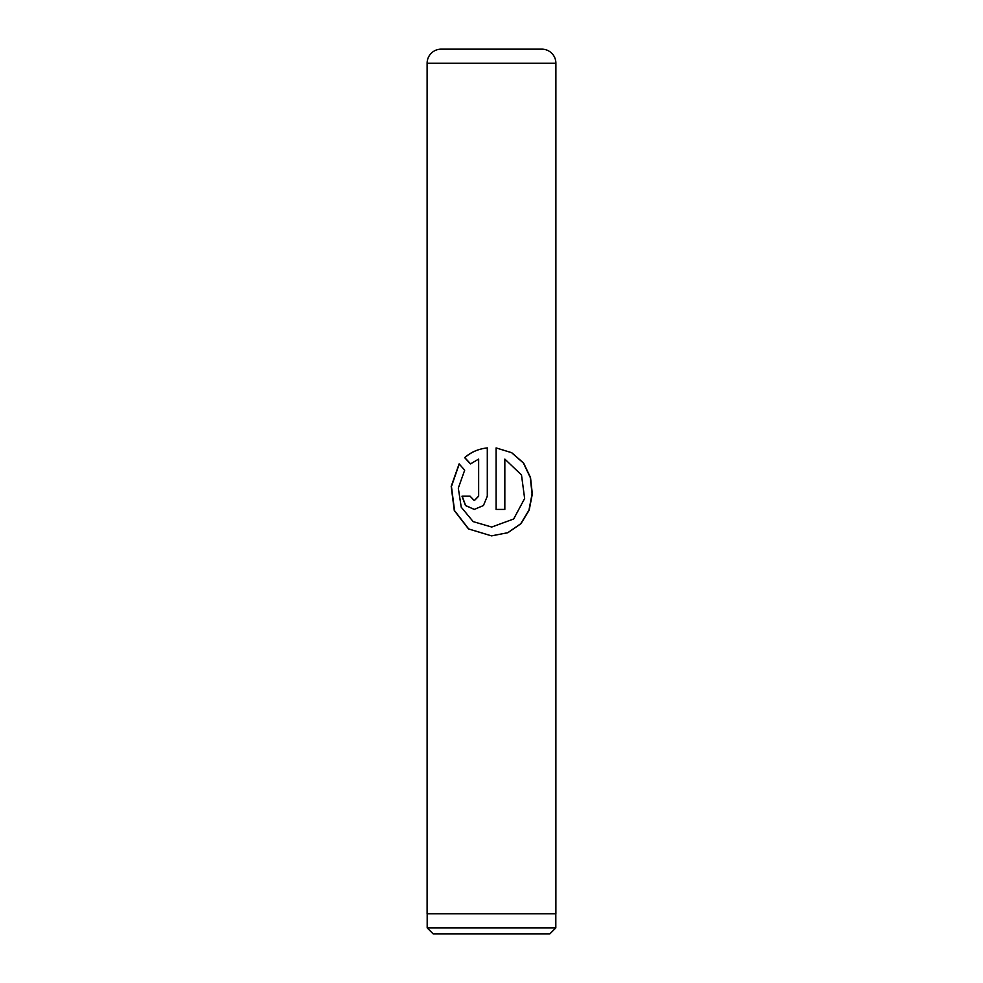 <?xml version="1.0" encoding="UTF-8"?>
<svg xmlns="http://www.w3.org/2000/svg" width="983" height="983" viewBox="0 0 983 983"><rect width="100%" height="100%" fill="white"/><g stroke="black" fill="none" stroke-linecap="round" stroke-linejoin="round"><path stroke-width="1.47" d="M549.853 933.85L433.147 933.85L427.187 927.903L555.813 927.903L549.853 933.85M427.187 913.748L427.187 927.903M555.813 913.748L555.813 927.903M441.183 49.15L541.817 49.15A14.069 14.069 0 0 1 555.886 63.219L427.114 63.219A14.069 14.069 0 0 1 441.183 49.15M496.108 447.916L496.108 509.415L504.832 509.415L504.832 459.086L521.494 474.961L524.639 498.516L513.667 518.987L491.709 527.048L473.167 521.617L461.236 507.191L458.311 488.121L464.689 470.157L459.122 463.89L451.197 486.401L454.293 510.57L468.522 528.952L491.5 535.858L507.879 532.712L520.941 523.718L529.186 510.165L532.331 493.994L530.513 477.492L523.62 463.042L511.725 452.696L496.108 447.916L511.627 452.696L523.423 463.054L530.267 477.505L532.073 494.007L528.952 510.177L520.757 523.718L507.769 532.712L491.697 535.858M478.574 459.086L478.574 496.194L474.285 500.593L470.083 496.194L461.998 496.194L465.487 505.532L474.285 509.415L483.439 505.532L487.298 496.194L487.298 447.916C478.488 448.862 470.931 452.106 464.652 457.648L470.476 463.927L478.647 459.086L478.647 496.194L474.334 500.593M555.886 63.219L555.886 913.748L427.114 913.748L427.114 63.219M474.334 509.415L465.635 505.52L462.182 496.194L470.083 496.194M487.322 447.916C478.561 448.862 471.066 452.106 464.824 457.648L464.652 457.648M464.824 457.648L470.599 463.927M459.233 464.013L451.443 486.499L454.551 510.632L468.694 528.965L491.5 535.858M496.108 509.415L504.746 509.415L504.832 459.086"/></g></svg>
